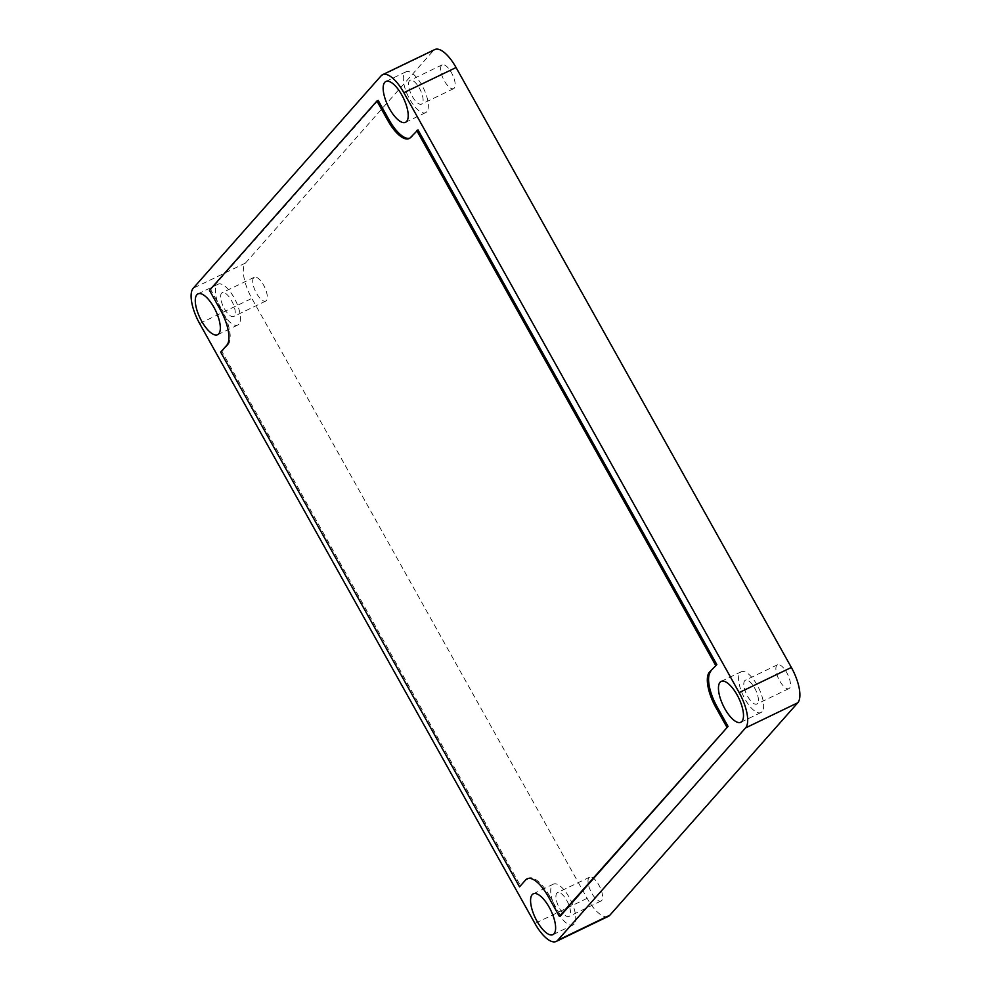 <?xml version="1.0" encoding="UTF-8"?>
<svg xmlns="http://www.w3.org/2000/svg" width="991" height="991" viewBox="0 0 991 991"><rect width="100%" height="100%" fill="white"/><g stroke="black" fill="none" stroke-linecap="round" stroke-linejoin="round"><path stroke-width="0.74" stroke-dasharray="4.96 3.72" d="M238.868 324.168A22.657 8.634 64.3 0 1 237.766 325.023A22.657 8.634 64.3 0 1 220.968 309.96A22.657 8.634 64.3 0 1 217.004 285.049A22.657 8.634 64.3 0 1 218.107 284.194A22.657 8.634 64.3 0 1 234.917 299.257A22.657 8.634 64.3 0 1 238.868 324.168M574.161 924.107A22.657 8.634 64.3 0 1 573.058 924.95A22.657 8.634 64.3 0 1 556.261 909.899A22.657 8.634 64.3 0 1 552.297 884.975A22.657 8.634 64.3 0 1 553.399 884.133A22.657 8.634 64.3 0 1 570.209 899.196A22.657 8.634 64.3 0 1 574.161 924.107M426.749 111.772A22.657 8.634 64.3 0 1 425.647 112.627A22.657 8.634 64.3 0 1 408.837 97.564A22.657 8.634 64.3 0 1 404.885 72.653A22.657 8.634 64.3 0 1 405.988 71.798A22.657 8.634 64.3 0 1 422.785 86.861A22.657 8.634 64.3 0 1 426.749 111.772M234.322 316.018A13.217 5.042 64.3 0 1 233.678 316.513A13.217 5.042 64.3 0 1 223.867 307.73A13.217 5.042 64.3 0 1 221.563 293.2A13.217 5.042 64.3 0 1 222.207 292.704A13.217 5.042 64.3 0 1 232.005 301.487A13.217 5.042 64.3 0 1 234.322 316.018M253.646 277.753A13.217 5.042 -115.7 0 0 255.951 292.283A13.217 5.042 -115.7 0 0 265.749 301.066A13.217 5.042 -115.7 0 0 266.406 300.57A13.217 5.042 -115.7 0 0 264.089 286.04A13.217 5.042 -115.7 0 0 254.291 277.257A13.217 5.042 -115.7 0 0 253.646 277.753M569.614 915.957A13.217 5.042 64.3 0 1 568.97 916.452A13.217 5.042 64.3 0 1 559.159 907.669A13.217 5.042 64.3 0 1 556.855 893.126A13.217 5.042 64.3 0 1 557.499 892.631A13.217 5.042 64.3 0 1 567.298 901.426A13.217 5.042 64.3 0 1 569.614 915.957M588.939 877.692A13.217 5.042 -115.7 0 0 591.243 892.222A13.217 5.042 -115.7 0 0 601.042 901.005A13.217 5.042 -115.7 0 0 601.698 900.509A13.217 5.042 -115.7 0 0 599.382 885.979A13.217 5.042 -115.7 0 0 589.583 877.196A13.217 5.042 -115.7 0 0 588.939 877.692M422.191 103.621A13.217 5.042 64.3 0 1 421.547 104.117A13.217 5.042 64.3 0 1 411.748 95.334A13.217 5.042 64.3 0 1 409.444 80.804A13.217 5.042 64.3 0 1 410.088 80.308A13.217 5.042 64.3 0 1 419.887 89.091A13.217 5.042 64.3 0 1 422.191 103.621M441.515 65.356A13.217 5.042 -115.7 0 0 443.832 79.887A13.217 5.042 -115.7 0 0 453.63 88.67A13.217 5.042 -115.7 0 0 454.274 88.174A13.217 5.042 -115.7 0 0 451.97 73.644A13.217 5.042 -115.7 0 0 442.172 64.861A13.217 5.042 -115.7 0 0 441.515 65.356M762.042 711.711A22.657 8.634 64.3 0 1 760.939 712.554A22.657 8.634 64.3 0 1 744.13 697.503A22.657 8.634 64.3 0 1 740.178 672.579A22.657 8.634 64.3 0 1 741.28 671.737A22.657 8.634 64.3 0 1 758.078 686.8A22.657 8.634 64.3 0 1 762.042 711.711M757.483 703.56A13.217 5.042 64.3 0 1 756.839 704.056A13.217 5.042 64.3 0 1 747.041 695.273A13.217 5.042 64.3 0 1 744.724 680.73A13.217 5.042 64.3 0 1 745.381 680.235A13.217 5.042 64.3 0 1 755.179 689.03A13.217 5.042 64.3 0 1 757.483 703.56M776.808 665.283A13.217 5.042 -115.7 0 0 779.124 679.826A13.217 5.042 -115.7 0 0 788.923 688.609A13.217 5.042 -115.7 0 0 789.567 688.113A13.217 5.042 -115.7 0 0 787.263 673.583A13.217 5.042 -115.7 0 0 777.464 664.8A13.217 5.042 -115.7 0 0 776.808 665.283M226.815 345.202L228.079 344.595L221.947 351.52L520.795 886.251M228.079 344.595A30.201 11.508 -115.7 0 0 221.662 309.279L220.411 309.886M378.19 100.401L210.736 289.719L221.662 309.279M409.741 138.207A30.201 11.508 -115.7 0 0 410.385 137.947A30.201 11.508 -115.7 0 0 411.872 136.82L410.608 137.427M417.991 129.895L411.872 136.82M548.407 896.781L549.671 896.174L560.596 915.734M549.671 896.174A30.201 11.508 -115.7 0 0 528.401 878.187A30.201 11.508 -115.7 0 0 527.794 878.546M608.412 916.316A30.201 11.508 64.3 0 1 587.143 898.329L251.85 298.402A30.201 11.508 64.3 0 1 245.446 263.073L433.315 50.677A30.201 11.508 64.3 0 1 434.801 49.55M209.473 290.313L210.736 289.719M220.683 352.127L221.947 351.52M587.143 898.329L534.929 923.463M199.637 323.537L251.85 298.402M245.446 263.073L193.233 288.22M381.114 75.824L433.315 50.677M237.766 325.023L217.636 334.71M573.058 924.95L552.928 934.649M425.647 112.627L405.517 122.314M265.749 301.066L233.678 316.513M601.042 901.005L568.97 916.452M453.63 88.67L421.547 104.117M760.939 712.554L740.81 722.253M788.923 688.609L756.839 704.056M777.464 664.8L745.381 680.235M741.28 671.737L721.151 681.424M442.172 64.861L410.088 80.308M589.583 877.196L557.499 892.631M254.291 277.257L222.207 292.704M405.988 71.798L385.858 81.485M553.399 884.133L533.269 893.82M218.107 284.194L197.977 293.881M528.401 878.187L527.138 878.794M410.385 137.947L409.134 138.554"/><path stroke-width="1.49" d="M218.738 333.868A22.657 8.634 64.3 0 1 217.636 334.71A22.657 8.634 64.3 0 1 200.839 319.647A22.657 8.634 64.3 0 1 196.875 294.736A22.657 8.634 64.3 0 1 197.977 293.881A22.657 8.634 64.3 0 1 214.787 308.944A22.657 8.634 64.3 0 1 218.738 333.868M554.031 933.795A22.657 8.634 64.3 0 1 552.928 934.649A22.657 8.634 64.3 0 1 536.131 919.586A22.657 8.634 64.3 0 1 532.167 894.675A22.657 8.634 64.3 0 1 533.269 893.82A22.657 8.634 64.3 0 1 550.079 908.883A22.657 8.634 64.3 0 1 554.031 933.795M406.62 121.472A22.657 8.634 64.3 0 1 405.517 122.314A22.657 8.634 64.3 0 1 388.707 107.251A22.657 8.634 64.3 0 1 384.756 82.34A22.657 8.634 64.3 0 1 385.858 81.485A22.657 8.634 64.3 0 1 402.656 96.548A22.657 8.634 64.3 0 1 406.62 121.472M741.912 721.398A22.657 8.634 64.3 0 1 740.81 722.253A22.657 8.634 64.3 0 1 724 707.19A22.657 8.634 64.3 0 1 720.048 682.279A22.657 8.634 64.3 0 1 721.151 681.424A22.657 8.634 64.3 0 1 737.948 696.487A22.657 8.634 64.3 0 1 741.912 721.398M556.199 941.45A30.201 11.508 -115.7 0 1 534.929 923.463L199.637 323.537A30.201 11.508 -115.7 0 1 193.233 288.22L381.114 75.824A30.201 11.508 -115.7 0 1 382.588 74.684A30.201 11.508 -115.7 0 1 403.857 92.671L739.15 692.598L791.363 667.463A30.201 11.508 64.3 0 1 797.767 702.78L609.886 915.176A30.201 11.508 64.3 0 1 608.412 916.316L556.199 941.45A30.201 11.508 -115.7 0 0 557.685 940.323L609.886 915.176M797.767 702.78L745.554 727.927L557.685 940.323M745.554 727.927A30.201 11.508 -115.7 0 0 739.15 692.598M387.865 120.568L389.116 119.973L378.19 100.401L376.927 101.008L209.473 290.313L220.411 309.886A30.201 11.508 64.3 0 1 226.815 345.202L220.683 352.127L519.532 886.846L525.664 879.921A30.201 11.508 64.3 0 1 527.138 878.794A30.201 11.508 64.3 0 1 548.407 896.781L559.345 916.341L560.596 915.734L728.051 726.428L717.125 706.856L715.861 707.463A30.201 11.508 64.3 0 1 709.457 672.146L716.84 664.614L417.991 129.895L410.608 137.427A30.201 11.508 64.3 0 1 409.134 138.554A30.201 11.508 64.3 0 1 387.865 120.568L376.927 101.008M389.116 119.973A30.201 11.508 -115.7 0 0 409.741 138.207M709.457 672.146L716.84 664.614M710.708 671.539A30.201 11.508 -115.7 0 0 717.125 706.856M527.794 878.546A30.201 11.508 -115.7 0 0 526.927 879.314M382.588 74.684L434.801 49.55A30.201 11.508 64.3 0 1 456.071 67.537L791.363 667.463M519.532 886.846L525.664 879.921M559.345 916.341L728.051 726.428M726.799 727.022L715.861 707.463M715.576 665.221L416.74 130.502M456.071 67.537L403.857 92.671"/></g></svg>
